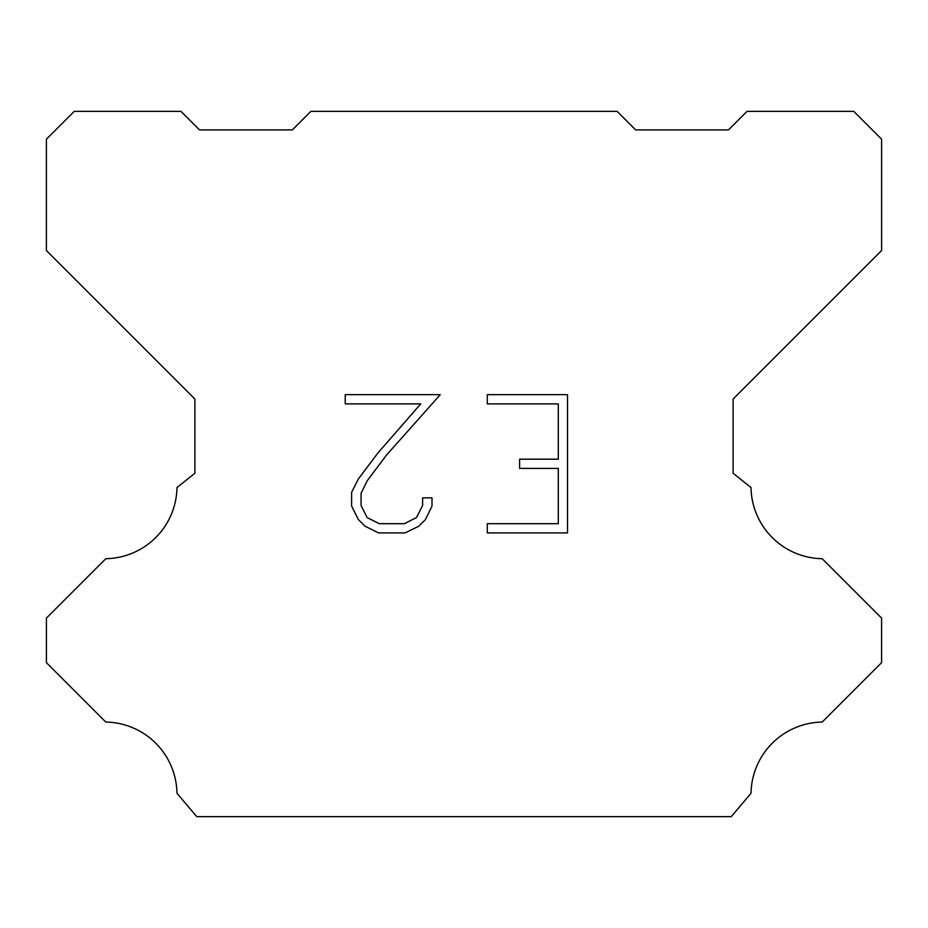 <?xml version="1.0" encoding="UTF-8"?>
<svg xmlns="http://www.w3.org/2000/svg" width="928" height="928" viewBox="0 0 928 928"><rect width="100%" height="100%" fill="white"/><g stroke="black" fill="none" stroke-linecap="round" stroke-linejoin="round"><path stroke-width="1.39" d="M558.296 523.694L558.296 468.396L519.599 468.396L519.599 459.186L558.296 459.186L558.296 403.889L487.293 403.889L487.293 394.667L567.507 394.667L567.507 532.904L487.293 532.904L487.293 523.694L558.296 523.694M431.996 497.849L431.996 506.143L425.418 519.634L418.586 526.338L405.084 532.904L378.531 532.904L365.122 526.246L358.278 519.494L351.619 506.004L351.619 492.316L358.278 479.092L377.812 453.096L420.744 403.889L345.228 403.889L345.228 394.667L440.266 394.667L386.454 455.126L367.279 480.681L361.073 493.29L361.073 505.424L367.105 517.58L379.343 523.694L404.364 523.694L416.51 517.557L422.634 505.424L422.634 497.849L431.996 497.849M310.88 111.36L617.12 111.36L635.68 129.92L728.48 129.92L747.04 111.36L853.76 111.36L881.6 139.2L881.6 250.56L733.12 399.04L733.12 473.28L751.019 487.536A72.384 72.384 0 0 0 822.196 558.714L881.588 618.106L881.588 662.65L822.196 722.065A72.384 72.384 0 0 0 751.042 793.231L731.264 816.64L196.736 816.64L176.958 793.231A72.349 72.349 0 0 0 105.804 722.065L46.412 662.65L46.412 618.106L105.804 558.714A72.419 72.419 0 0 0 176.981 487.536L194.88 473.28L194.88 399.04L46.4 250.56L46.4 139.2L74.24 111.36L180.96 111.36L199.52 129.92L292.32 129.92L310.88 111.36"/></g></svg>
